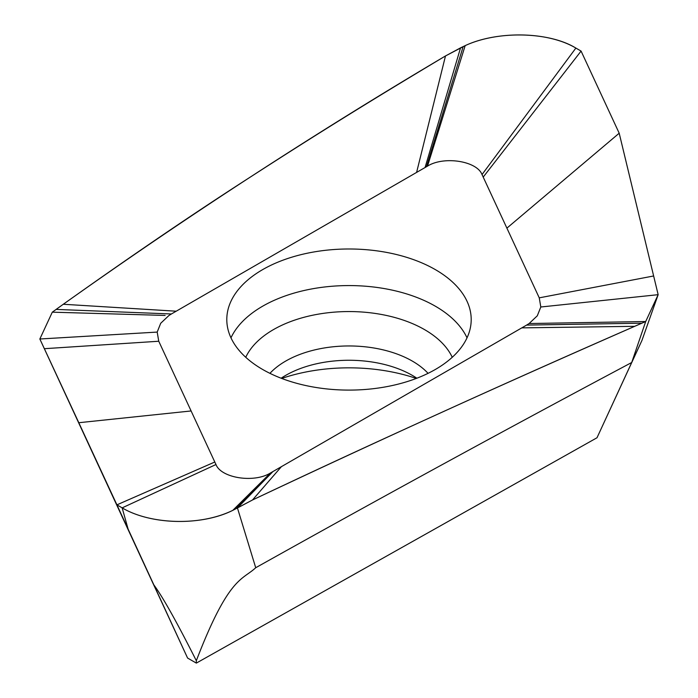 <?xml version="1.0" encoding="UTF-8"?>
<svg xmlns="http://www.w3.org/2000/svg" width="698" height="698" viewBox="0 0 698 698"><rect width="100%" height="100%" fill="white"/><g stroke="black" fill="none" stroke-linecap="round" stroke-linejoin="round"><path stroke-width="1.05" d="M597.008 437.751L641.942 340.45L658.153 294.678L619.196 133.213L506.896 228.133L539.249 297.845L540.81 306.998L537.285 315.819L529.101 323.54L526.597 325.102L641.872 323.183L645.702 321.516L658.153 294.678L619.196 133.213L581.085 51.085L575.867 48.075C547.241 30.965 496.496 31.026 465.173 45.632L445.49 55.953C315.409 132.89 188.006 215.656 63.291 304.258L52.298 312.172L39.847 339.001L187.588 658.048L196.339 663.1L597.008 437.751L631.699 362.524L645.702 321.516L658.153 294.678L540.81 306.998M281.722 378.438A132.393 76.431 180 0 1 416.278 378.438M506.896 228.133L482.03 174.552C476.856 160.95 443.797 155.828 427.508 166.124L425.065 167.529L460.558 47.848L445.49 55.953C366.293 103.26 311.823 137.384 251.463 176.341C194.637 212.794 131.913 255.433 63.291 304.258L52.298 312.172L39.847 339.001L116.915 504.846L122.15 507.865L215.97 464.528L158.751 341.243L157.19 332.082L160.714 323.261L168.899 315.54L171.403 313.978L56.128 309.406M526.597 325.102L270.492 472.965C254.203 483.252 221.144 478.139 215.97 464.528M425.065 167.529L171.403 313.978M262.588 269.655A122.202 70.559 0 0 0 226.798 319.544A122.202 70.559 0 0 0 302.234 384.729A122.202 70.559 0 0 0 435.412 369.434A122.202 70.559 0 0 0 471.202 319.544A122.202 70.559 0 0 0 395.766 254.36A122.202 70.559 0 0 0 262.588 269.655M214.801 462.006L116.915 504.846L128.1 529.075L122.15 507.865C150.759 524.887 201.478 526.109 232.8 510.351L252.51 499.977C382.591 438.667 509.994 380.776 634.709 326.315L645.702 321.516L529.101 323.54M272.944 471.543L237.442 507.97L252.51 499.977C331.707 462.565 386.177 437.602 446.537 410.171C503.363 384.345 566.087 356.39 634.709 326.315L641.872 323.183M281.416 466.648L252.51 499.977M483.208 177.091L581.085 51.085L575.876 48.075M482.03 174.552L575.867 48.075C549.518 31.776 497.814 30.346 465.173 45.632L460.558 47.848M128.1 529.075L153.848 584.88C162.774 596.982 176.934 622.258 196.321 660.709C228.839 576.068 242.354 580.265 255.721 567.727C381.946 497.098 507.272 428.694 631.699 362.515L641.942 340.45M196.321 660.709L196.339 663.1M255.721 567.727L237.442 507.97L232.8 510.351C199.663 526.615 149.913 524.373 122.167 507.874M153.848 584.88L187.588 658.048M416.601 172.415L445.49 55.953M165.138 315.435L52.298 312.172M157.19 332.082L39.847 339.001L78.804 422.718L191.112 410.956M230.977 337.832A122.202 70.559 180 0 1 262.588 306.239A122.202 70.559 180 0 1 467.023 337.832M428.066 373.343A89.614 51.739 0 0 0 285.63 361.119A89.614 51.739 0 0 0 269.934 373.343M281.128 378.211A89.614 51.739 180 0 1 285.63 375.419A89.614 51.739 180 0 1 416.872 378.211M619.196 133.213L581.085 51.085M78.804 422.718L116.915 504.846L122.124 507.847M426.478 166.709L463.175 46.53M270.492 472.965L232.8 510.351M271.531 472.363L234.825 509.339M521.79 327.877L634.709 326.315M539.249 297.845L653.642 275.972M427.508 166.124L465.173 45.632M176.21 311.203L63.291 304.258M158.751 341.243L44.358 348.695M452.243 357.289A106.89 61.712 0 0 0 273.415 329.631A106.89 61.712 0 0 0 245.757 357.289"/></g></svg>
